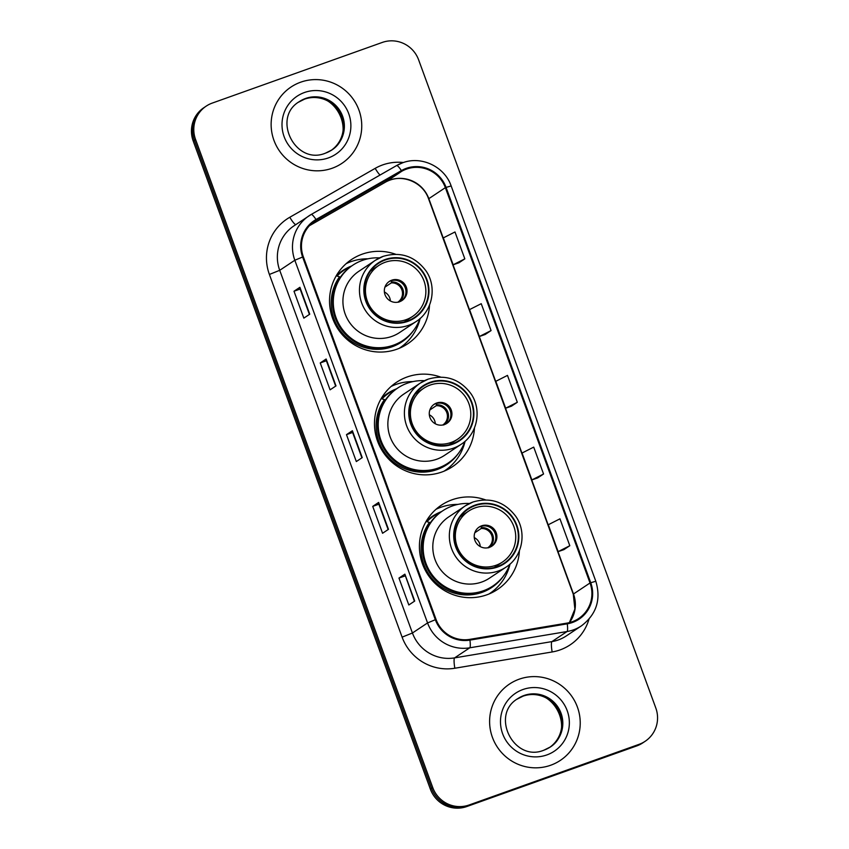 <?xml version="1.0" encoding="UTF-8"?>
<svg xmlns="http://www.w3.org/2000/svg" width="849" height="849" viewBox="0 0 849 849"><rect width="100%" height="100%" fill="white"/><g stroke="black" fill="none" stroke-linecap="round" stroke-linejoin="round"><path stroke-width="1.27" d="M485.532 499.881A50.643 49.762 56.3 0 0 452.061 499.796A50.643 49.762 56.3 0 0 441.363 505.166A50.643 49.762 56.3 0 0 424.956 569.637A50.643 49.762 56.3 0 0 486.827 594.82A50.643 49.762 56.3 0 0 497.514 589.45A50.643 49.762 56.3 0 0 519.408 550.736M457.855 504.412A50.643 49.762 56.3 0 0 440.833 507.278A50.643 49.762 56.3 0 0 436.015 509.294M440.589 377.073A50.643 49.762 56.3 0 0 407.117 376.988A50.643 49.762 56.3 0 0 396.43 382.358A50.643 49.762 56.3 0 0 380.012 446.829A50.643 49.762 56.3 0 0 441.883 472.012A50.643 49.762 56.3 0 0 452.57 466.642A50.643 49.762 56.3 0 0 474.464 427.928M412.911 381.604A50.643 49.762 56.3 0 0 395.889 384.47A50.643 49.762 56.3 0 0 391.071 386.475M395.645 254.265A50.643 49.762 56.3 0 0 362.173 254.18A50.643 49.762 56.3 0 0 351.486 259.55A50.643 49.762 56.3 0 0 335.068 324.01A50.643 49.762 56.3 0 0 396.939 349.204A50.643 49.762 56.3 0 0 407.637 343.834A50.643 49.762 56.3 0 0 429.52 305.12M367.967 258.796A50.643 49.762 56.3 0 0 350.955 261.651A50.643 49.762 56.3 0 0 346.127 263.668M336.246 275.766A46.345 45.538 -123.7 0 1 342.646 270.598A46.345 45.538 -123.7 0 1 351.677 265.97M343.028 270.916A46.345 45.538 56.3 0 0 340.056 272.465M381.19 398.574A46.345 45.538 -123.7 0 1 387.59 393.405A46.345 45.538 -123.7 0 1 396.621 388.778M387.961 393.734A46.345 45.538 56.3 0 0 384.99 395.273M426.134 521.382A46.345 45.538 -123.7 0 1 432.534 516.213A46.345 45.538 -123.7 0 1 441.554 511.586M432.905 516.542A46.345 45.538 56.3 0 0 429.934 518.081M401.768 347.188A50.643 49.762 56.3 0 0 405.61 343.367M446.701 469.996A50.643 49.762 56.3 0 0 450.554 466.186M491.645 592.804A50.643 49.762 56.3 0 0 495.498 588.994M206.222 106.114L203.866 107.696A28.664 28.166 56.3 0 0 193.201 141.019L430.369 789.135A28.664 28.166 56.3 0 0 466.77 806.55L636.729 745.921A28.664 28.166 56.3 0 0 642.778 742.886L643.956 742.09A28.664 28.166 56.3 0 1 637.907 745.125A28.664 28.166 56.3 0 0 643.956 742.09L645.134 741.304A28.664 28.166 56.3 0 0 655.799 707.981L418.631 59.865A28.664 28.166 56.3 0 0 382.23 42.45L212.271 103.079A28.664 28.166 56.3 0 0 195.557 139.448L432.735 787.554A28.664 28.166 56.3 0 0 469.136 804.979L639.085 744.34A28.664 28.166 56.3 0 0 645.134 741.304M205.044 106.91A28.664 28.166 56.3 0 0 194.379 140.234L431.557 788.35A28.664 28.166 56.3 0 0 467.948 805.765L637.907 745.125L467.948 805.765A28.664 28.166 56.3 0 1 431.557 788.35L194.379 140.234A28.664 28.166 56.3 0 1 205.044 106.91M300.695 82.183A45.867 45.071 56.3 0 0 291.016 87.033A45.867 45.071 56.3 0 0 276.158 145.423A45.867 45.071 56.3 0 0 332.192 168.24A45.867 45.071 56.3 0 0 341.871 163.379A45.867 45.071 56.3 0 0 356.729 104.989A45.867 45.071 56.3 0 0 300.695 82.183A45.867 45.071 56.3 0 0 291.016 87.033A45.867 45.071 56.3 0 0 276.158 145.423A45.867 45.071 56.3 0 0 332.192 168.24A45.867 45.071 56.3 0 0 341.871 163.379A45.867 45.071 56.3 0 0 356.729 104.989A45.867 45.071 56.3 0 0 300.695 82.183M519.174 679.189A45.867 45.071 56.3 0 0 509.496 684.05A45.867 45.071 56.3 0 0 494.627 742.44A45.867 45.071 56.3 0 0 550.661 765.246A45.867 45.071 56.3 0 0 560.351 760.386A45.867 45.071 56.3 0 0 575.208 702.006A45.867 45.071 56.3 0 0 519.174 679.189A45.867 45.071 56.3 0 0 509.496 684.05A45.867 45.071 56.3 0 0 494.627 742.44A45.867 45.071 56.3 0 0 550.661 765.246A45.867 45.071 56.3 0 0 560.351 760.386A45.867 45.071 56.3 0 0 575.208 702.006A45.867 45.071 56.3 0 0 519.174 679.189M406.544 169.078A30.575 30.044 -123.7 0 1 445.364 187.65L590.023 582.976A30.575 30.044 -123.7 0 1 578.657 618.528A30.575 30.044 -123.7 0 1 567.121 623.081L469.805 639.361A30.575 30.044 -123.7 0 1 436.057 619.462L303.326 256.769A30.575 30.044 -123.7 0 1 314.703 221.218A30.575 30.044 -123.7 0 1 316.401 220.167L401.779 171.265A30.575 30.044 -123.7 0 1 406.544 169.078M406.278 168.357A31.339 30.797 56.3 0 0 401.397 170.607L316.019 219.509A31.339 30.797 56.3 0 0 302.615 257.024L435.346 619.717A31.339 30.797 56.3 0 0 469.932 640.114L567.259 623.835A31.339 30.797 56.3 0 0 590.734 582.722L446.075 187.406A31.339 30.797 56.3 0 0 406.278 168.357M563.895 549.632L569.806 545.716L559.958 518.824L548.295 524.746L558.133 551.638L563.959 549.611M537.65 477.923L543.562 474.007L533.713 447.115L522.05 453.026L531.888 479.918L537.714 477.902M458.916 262.787L464.827 258.86L454.99 231.968L443.327 237.89L453.164 264.782L458.98 262.755M485.161 334.495L491.072 330.579L481.234 303.687L469.561 309.598L479.409 336.491L485.225 334.474M511.406 406.204L517.317 402.288L507.479 375.396L495.805 381.318L505.654 408.21L511.469 406.183M414.715 601.05L408.815 604.976L398.966 578.084L404.877 574.157L414.715 601.05M335.992 385.902L330.081 389.84L320.243 362.947L326.143 359.01L335.992 385.902M309.747 314.194L303.836 318.131L293.998 291.239L299.899 287.302L309.747 314.194M388.471 529.33L382.57 533.268L372.732 506.375L378.633 502.438L388.471 529.33M362.226 457.622L356.325 461.548L346.488 434.656L352.388 430.73L362.226 457.622M346.488 434.656L352.622 432.47L352.388 430.73M372.732 506.375L378.866 504.189L378.633 502.438M293.998 291.239L300.132 289.042L299.899 287.302M320.243 362.947L326.377 360.761L326.143 359.01M398.966 578.084L405.111 575.898M414.386 601.262L404.877 574.157M517.317 402.288L505.654 408.21M491.072 330.579L479.409 336.491M464.827 258.86L453.164 264.782M543.562 474.007L531.888 479.918M569.806 545.716L558.133 551.638M361.897 457.834L352.611 432.459M335.663 386.125L326.377 360.751M309.418 314.417L300.132 289.042M388.142 529.553L378.856 504.179M379.556 257.884A45.199 44.413 56.3 0 0 362.417 260.378A45.199 44.413 56.3 0 0 352.876 265.164L352.144 265.652A45.199 44.413 56.3 0 0 337.499 323.182A45.199 44.413 56.3 0 0 392.716 345.67A45.199 44.413 56.3 0 0 402.256 340.873L402.988 340.385A45.199 44.413 56.3 0 0 419.979 318.577M352.876 265.164A45.199 44.413 56.3 0 0 338.231 322.694A45.199 44.413 56.3 0 0 393.448 345.172A45.199 44.413 56.3 0 0 402.988 340.385M416.19 321.484C432.566 311.201 437.267 286.898 425.933 270.789C414.821 256.175 400.579 251.368 383.196 256.345L375.407 260.261L358.872 271.277A36.783 36.146 56.3 0 0 346.944 318.099A36.783 36.146 56.3 0 0 391.888 336.395A36.783 36.146 56.3 0 0 399.656 332.5L416.19 321.484A36.783 36.146 -123.7 0 1 408.433 325.379A36.783 36.146 -123.7 0 1 363.489 307.094A36.783 36.146 -123.7 0 1 375.407 260.261A36.783 36.146 -123.7 0 1 383.164 256.356M385.234 260.006A32.485 31.922 56.3 0 0 378.378 263.445A32.485 31.922 56.3 0 0 367.85 304.802A32.485 31.922 56.3 0 0 407.541 320.954A32.485 31.922 56.3 0 0 414.397 317.515A32.485 31.922 56.3 0 0 424.924 276.158A32.485 31.922 56.3 0 0 385.234 260.006M350.966 266.459A45.867 45.071 56.3 0 0 344.089 270.205A45.867 45.071 56.3 0 0 337.021 276.063M344.089 270.205L337.594 274.535A45.867 45.071 56.3 0 0 337.478 274.609M385.159 262.288A30.575 30.044 -123.7 0 1 422.515 277.496A30.575 30.044 -123.7 0 1 412.603 316.422A30.575 30.044 -123.7 0 1 406.151 319.659A30.575 30.044 -123.7 0 1 368.795 304.451A30.575 30.044 -123.7 0 1 378.696 265.525A30.575 30.044 -123.7 0 1 385.159 262.288M391.718 280.212A11.462 11.27 56.3 0 0 385.584 296.025A11.462 11.27 56.3 0 0 402.012 300.514A11.462 11.27 56.3 0 0 391.718 280.212M401.481 300.843A11.462 11.27 56.3 0 0 390.678 280.902A11.462 11.27 56.3 0 0 388.789 281.783M413.495 330.537A45.814 45.018 56.3 0 1 392.068 346.785A45.814 45.018 56.3 0 1 340.481 330.855A45.814 45.018 56.3 0 1 339.536 276.774L336.204 275.84M420.149 318.428A49.688 48.818 -123.7 0 1 399.868 347.857A49.688 48.818 -123.7 0 1 399.051 348.398M391.665 280.605L391.293 282.897L384.926 287.142M397.714 302.212L398.945 302.095M384.385 291.992A10.506 10.326 -123.7 0 1 390.37 300.971M424.489 380.692A45.199 44.413 56.3 0 0 407.361 383.186A45.199 44.413 56.3 0 0 397.82 387.972L397.077 388.46A45.199 44.413 56.3 0 0 382.432 446.001A45.199 44.413 56.3 0 0 437.649 468.478A45.199 44.413 56.3 0 0 447.19 463.692L447.932 463.193A45.199 44.413 56.3 0 0 464.923 441.384M397.82 387.972A45.199 44.413 56.3 0 0 383.175 445.502A45.199 44.413 56.3 0 0 438.392 467.979A45.199 44.413 56.3 0 0 447.932 463.193M461.134 444.292C477.509 434.009 482.2 409.706 470.877 393.596C459.765 378.983 445.513 374.176 428.14 379.153L420.351 383.069L403.806 394.085A36.783 36.146 56.3 0 0 391.888 440.918A36.783 36.146 56.3 0 0 436.832 459.213A36.783 36.146 56.3 0 0 444.6 455.308L461.134 444.292A36.783 36.146 -123.7 0 1 453.366 448.198A36.783 36.146 -123.7 0 1 408.422 429.902A36.783 36.146 -123.7 0 1 420.351 383.069A36.783 36.146 -123.7 0 1 428.108 379.174M430.178 382.814A32.485 31.922 56.3 0 0 423.322 386.253A32.485 31.922 56.3 0 0 412.794 427.609A32.485 31.922 56.3 0 0 452.485 443.762A32.485 31.922 56.3 0 0 459.341 440.323A32.485 31.922 56.3 0 0 469.868 398.966A32.485 31.922 56.3 0 0 430.178 382.814M395.91 389.267A45.867 45.071 56.3 0 0 389.033 393.013A45.867 45.071 56.3 0 0 381.965 398.871M389.033 393.013L382.538 397.343A45.867 45.071 56.3 0 0 382.421 397.417M430.093 385.096A30.575 30.044 -123.7 0 1 467.449 400.303A30.575 30.044 -123.7 0 1 457.547 439.23A30.575 30.044 -123.7 0 1 451.095 442.467A30.575 30.044 -123.7 0 1 413.728 427.259A30.575 30.044 -123.7 0 1 423.64 388.333A30.575 30.044 -123.7 0 1 430.093 385.096M436.662 403.02A11.462 11.27 56.3 0 0 430.517 418.833A11.462 11.27 56.3 0 0 446.945 423.322A11.462 11.27 56.3 0 0 436.662 403.02M446.425 423.651A11.462 11.27 56.3 0 0 435.622 403.71A11.462 11.27 56.3 0 0 433.733 404.591M458.439 453.345A45.814 45.018 56.3 0 1 437.002 469.593A45.814 45.018 56.3 0 1 385.425 453.663A45.814 45.018 56.3 0 1 384.48 399.592L381.148 398.648M465.093 441.247A49.688 48.818 -123.7 0 1 444.812 470.675A49.688 48.818 -123.7 0 1 443.995 471.206M436.609 403.413L436.237 405.705L429.859 409.95M442.658 425.031L443.889 424.903M429.329 414.8A10.506 10.326 -123.7 0 1 435.314 423.778M469.433 503.499A45.199 44.413 56.3 0 0 452.305 505.993A45.199 44.413 56.3 0 0 442.764 510.78L442.021 511.268A45.199 44.413 56.3 0 0 427.376 568.809A45.199 44.413 56.3 0 0 482.593 591.286A45.199 44.413 56.3 0 0 492.133 586.5L492.876 586.001A45.199 44.413 56.3 0 0 509.867 564.192M442.764 510.78A45.199 44.413 56.3 0 0 428.119 568.31A45.199 44.413 56.3 0 0 483.336 590.787A45.199 44.413 56.3 0 0 492.876 586.001M506.078 567.111C522.443 556.817 527.144 532.514 515.821 516.415C504.699 501.801 490.457 496.983 473.084 501.961L465.284 505.877L448.75 516.892A36.783 36.146 56.3 0 0 436.832 563.725A36.783 36.146 56.3 0 0 481.776 582.021A36.783 36.146 56.3 0 0 489.544 578.116L506.078 567.111A36.783 36.146 -123.7 0 1 498.31 571.006A36.783 36.146 -123.7 0 1 453.366 552.71A36.783 36.146 -123.7 0 1 465.284 505.877A36.783 36.146 -123.7 0 1 473.052 501.982M475.122 505.622A32.485 31.922 56.3 0 0 468.266 509.06A32.485 31.922 56.3 0 0 457.738 550.417A32.485 31.922 56.3 0 0 497.429 566.58A32.485 31.922 56.3 0 0 504.285 563.131A32.485 31.922 56.3 0 0 514.812 521.774A32.485 31.922 56.3 0 0 475.122 505.622M440.854 512.074A45.867 45.071 56.3 0 0 433.977 515.831A45.867 45.071 56.3 0 0 426.898 521.679M433.977 515.831L427.482 520.15A45.867 45.071 56.3 0 0 427.365 520.225M475.037 507.904A30.575 30.044 -123.7 0 1 512.393 523.111A30.575 30.044 -123.7 0 1 502.481 562.038A30.575 30.044 -123.7 0 1 496.028 565.275A30.575 30.044 -123.7 0 1 458.672 550.067A30.575 30.044 -123.7 0 1 468.584 511.14A30.575 30.044 -123.7 0 1 475.037 507.904M481.595 525.828A11.462 11.27 56.3 0 0 475.461 541.641A11.462 11.27 56.3 0 0 491.889 546.13A11.462 11.27 56.3 0 0 481.595 525.828M491.369 546.459A11.462 11.27 56.3 0 0 480.566 526.518A11.462 11.27 56.3 0 0 478.666 527.409M503.383 576.153A45.814 45.018 56.3 0 1 481.945 592.4A45.814 45.018 56.3 0 1 430.369 576.482A45.814 45.018 56.3 0 1 429.424 522.4L426.092 521.456M510.026 564.054A49.688 48.818 -123.7 0 1 489.756 593.483A49.688 48.818 -123.7 0 1 488.928 594.013M481.553 526.221L481.171 528.513L474.803 532.758M487.602 547.838L488.833 547.711M474.273 537.608A10.506 10.326 -123.7 0 1 480.247 546.586M193.201 141.019L195.557 139.448M636.729 745.921L639.085 744.34M466.77 806.55L469.136 804.979M430.369 789.135L432.735 787.554M445.364 187.65L428.83 198.666A30.575 30.044 56.3 0 0 389.999 180.094A30.575 30.044 56.3 0 0 385.244 182.28L309.429 225.696M588.973 619.229A47.777 46.939 -123.7 0 1 560.096 649.899A47.777 46.939 -123.7 0 1 552.158 651.958L454.841 668.237A47.777 46.939 -123.7 0 1 402.108 637.143L269.388 274.45A47.777 46.939 -123.7 0 1 289.806 217.259L375.184 168.357A47.777 46.939 -123.7 0 1 403.413 162.52M567.259 623.835A9.551 1.624 80.5 0 1 567.058 631.529L551.935 641.6A38.216 37.558 56.3 0 0 558.292 639.955A38.216 37.558 56.3 0 0 566.357 635.901L581.469 625.83A38.216 37.558 -123.7 0 1 567.058 631.529L469.741 647.808A38.216 37.558 -123.7 0 1 427.556 622.933L294.826 260.24L302.615 257.024M590.734 582.722L595.818 581.268L451.148 185.942C444.632 166.648 421.38 155.547 402.564 162.817L396.568 165.576L311.19 214.479L293.934 225.866A38.216 37.558 56.3 0 0 279.714 270.311L294.826 260.24A38.216 37.558 -123.7 0 1 309.047 215.795A38.216 37.558 -123.7 0 1 311.169 214.489A9.551 1.772 60.2 0 1 311.19 214.479L396.547 165.587A9.551 1.772 60.2 0 1 396.568 165.576A38.216 37.558 -123.7 0 1 402.5 162.849M396.568 165.576A9.551 1.772 60.2 0 1 401.397 170.607M435.346 619.717L427.556 622.933L412.434 633.004A38.216 37.558 56.3 0 0 454.618 657.879L551.935 641.6A9.551 1.624 -99.5 0 0 552.158 651.958M469.932 640.114A9.551 1.624 80.5 0 1 469.741 647.808L454.618 657.879A9.551 1.624 -99.5 0 0 454.841 668.237M311.19 214.479A9.551 1.772 60.2 0 1 316.019 219.509M451.148 185.942L446.075 187.406M269.388 274.45L279.714 270.311L412.434 633.004L402.108 637.143M289.806 217.259A9.551 1.772 -119.8 0 0 295.813 224.614M375.184 168.357A9.551 1.772 -119.8 0 0 380.044 175.032M569.435 622.604A30.575 30.044 56.3 0 0 573.489 593.992L428.83 198.666A17.203 0.764 -20.1 0 0 428.607 198.899C422.749 181.251 400.091 172.984 385.213 182.302A17.203 3.184 -119.8 0 0 385.244 182.28L401.779 171.265M590.023 582.976L573.489 593.992A17.203 0.764 -20.1 0 0 573.277 594.215L428.607 198.899M316.401 220.167L313.079 222.374M385.17 182.323A17.203 3.184 -119.8 0 0 385.213 182.302L309.429 225.707M362.12 457.685L352.293 430.825M335.875 385.977L326.048 359.116M309.641 314.268L299.803 287.397M388.364 529.405L378.537 502.534M414.609 601.113L404.782 574.253M331.184 150.369A29.121 28.622 56.3 0 0 304.526 99.163A29.121 28.622 56.3 0 0 298.901 101.912M305.555 98.473A29.121 28.622 56.3 0 0 299.41 101.562C271.255 117.873 295.569 165.905 325.602 153.096L331.704 150.04A29.121 28.622 56.3 0 0 305.555 98.473M328.414 157.903A34.851 34.247 56.3 0 0 348.737 113.692A34.851 34.247 56.3 0 0 304.473 92.509A34.851 34.247 56.3 0 0 284.15 136.731A34.851 34.247 56.3 0 0 328.414 157.903M325.645 153.085A29.121 28.622 56.3 0 0 331.704 150.04M407.711 321.41A32.962 32.389 56.3 0 0 426.93 279.586A32.962 32.389 56.3 0 0 385.075 259.55A32.962 32.389 56.3 0 0 365.855 301.374A32.962 32.389 56.3 0 0 407.711 321.41M391.591 281.995A11.09 10.899 -123.7 0 1 399.327 301.82M391.293 282.897A10.506 10.326 -123.7 0 1 398.234 301.873M549.664 747.385A29.121 28.622 56.3 0 0 523.005 696.18A29.121 28.622 56.3 0 0 517.37 698.918M524.035 695.49A29.121 28.622 56.3 0 0 517.89 698.568C489.735 714.879 514.048 762.911 544.071 750.113L550.184 747.046A29.121 28.622 56.3 0 0 524.035 695.49M546.883 754.92A34.851 34.247 56.3 0 0 567.206 710.698A34.851 34.247 56.3 0 0 522.952 689.515A34.851 34.247 56.3 0 0 502.629 733.738A34.851 34.247 56.3 0 0 546.883 754.92M544.124 750.102A29.121 28.622 56.3 0 0 550.184 747.046M452.644 444.218A32.962 32.389 56.3 0 0 471.874 402.394A32.962 32.389 56.3 0 0 430.019 382.358A32.962 32.389 56.3 0 0 410.789 424.182A32.962 32.389 56.3 0 0 452.644 444.218M436.535 404.803A11.09 10.899 -123.7 0 1 444.271 424.627M436.237 405.705A10.506 10.326 -123.7 0 1 443.178 424.68M497.588 567.026A32.962 32.389 56.3 0 0 516.808 525.202A32.962 32.389 56.3 0 0 474.952 505.166A32.962 32.389 56.3 0 0 455.733 546.989A32.962 32.389 56.3 0 0 497.588 567.026M481.479 527.622A11.09 10.899 -123.7 0 1 489.215 547.435M481.171 528.513A10.506 10.326 -123.7 0 1 488.122 547.488M581.469 625.83C596.454 614.4 601.241 599.543 595.818 581.268M569.382 622.614L574.879 609.073L573.277 594.215M330.675 150.719C358.819 134.418 334.506 86.375 304.483 99.184L298.381 102.251M412.603 316.422L404.368 321.909M378.696 265.525L370.461 271.011M399.094 348.377L399.868 347.857M549.144 747.736C577.299 731.424 552.986 683.392 522.963 696.201L516.85 699.258M457.547 439.23L449.301 444.717M423.64 388.333L415.405 393.819M444.038 471.184L444.812 470.675M502.481 562.038L494.245 567.525M468.584 511.14L460.349 516.627M488.982 593.992L489.756 593.483"/></g></svg>
